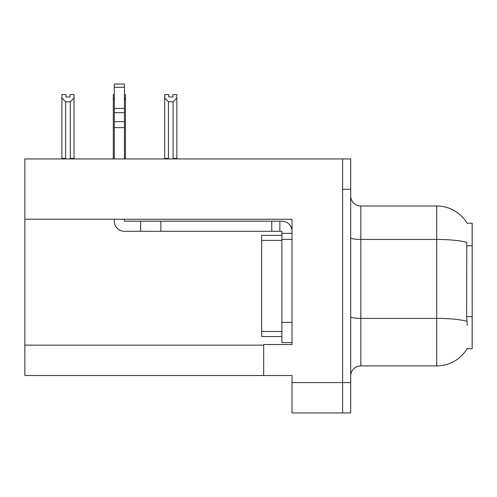 <?xml version="1.0" encoding="UTF-8"?>
<svg xmlns="http://www.w3.org/2000/svg" width="497" height="497" viewBox="0 0 497 497"><rect width="100%" height="100%" fill="white"/><g stroke="black" fill="none" stroke-linecap="round" stroke-linejoin="round"><path stroke-width="0.75" d="M24.85 219.252L292.019 219.252L292.019 322.373L281.892 322.373L281.892 342.613L292.019 342.613L292.019 322.373L292.019 344.539L263.677 344.539L263.677 375.502L24.85 375.502L24.85 158.941L342.613 158.941L342.613 412.951L292.019 412.951L292.019 382.591L342.613 382.591L342.613 412.951L350.708 412.951L350.708 382.591L342.613 382.591L342.613 189.301L350.708 189.301L350.708 382.591M263.677 375.502L292.019 375.502L292.019 382.591M467.286 325.411L466.633 316.62L466.782 242.343A35.417 6.15 180 0 0 436.733 239.448L436.733 205.994A35.417 35.417 0 0 1 467.18 223.327A35.417 35.417 0 0 0 436.733 205.994A35.417 35.417 0 0 1 467.105 223.203L472.15 223.203L472.15 348.689L467.105 348.689L467.286 348.385A35.417 35.417 0 0 1 436.733 365.891L360.828 365.891A10.12 10.12 0 0 0 350.708 376.012M342.613 158.941L350.708 158.941L350.708 189.301M467.105 223.203A35.417 35.417 0 0 0 436.733 205.994L360.828 205.994A10.12 10.12 0 0 1 350.708 195.874A10.12 10.12 0 0 0 360.828 205.994L360.828 365.891M172.801 96.977L168.756 96.977L172.801 96.977L172.801 94.579L176.851 94.579L176.851 97.94L173.105 101.804L168.452 101.804L168.452 158.431L167.955 158.941M173.602 158.941L173.105 158.431L173.105 101.804M173.105 158.431L176.851 158.431L176.851 158.941L176.851 97.94M168.452 101.804L164.706 97.94L164.706 94.579L168.756 94.579L168.756 96.977M168.452 158.431L164.706 158.431L164.706 158.941M164.706 97.94L164.706 158.431M114.31 94.579L113.297 94.579L113.297 158.941M124.43 94.579L125.443 94.579L125.443 158.431L124.43 158.431M125.443 97.94L124.43 99.661M114.31 99.661L113.297 97.94L113.297 158.431L114.31 158.431M125.443 158.431L125.443 158.941M69.984 96.977L65.939 96.977L69.984 96.977L69.984 94.579L74.034 94.579L74.034 97.94L70.288 101.804L65.635 101.804L65.635 158.431L61.889 158.431L61.889 158.941M65.635 101.804L61.889 97.94L61.889 94.579L65.939 94.579L65.939 96.977M65.635 158.431L65.138 158.941M61.889 97.94L61.889 158.431M74.034 97.94L74.034 158.431L70.288 158.431L70.288 101.804M70.785 158.941L70.288 158.431M74.034 158.431L74.034 158.941M113.297 97.94L113.297 158.431M114.31 219.252L114.31 221.177A10.12 10.12 0 0 0 124.43 231.298L140.62 231.298L140.62 221.177L281.892 221.177A10.12 10.12 0 0 1 292.012 231.304M292.019 233.323L281.892 233.323L281.892 231.298L279.867 231.298L279.867 221.177M292.019 239.392L281.892 239.392L281.892 233.323M281.892 322.373L281.898 235.342L261.658 235.342L261.658 336.544L281.892 336.544M281.892 342.613L292.019 342.613M140.62 231.298L271.772 231.298L271.772 221.177M279.867 231.298L271.772 231.298M124.43 219.252L124.43 221.177L140.62 221.177M114.31 158.941L114.31 127.617L124.43 127.617L124.43 158.941M124.43 87.279L114.31 87.279L114.31 84.049L124.43 84.049L124.43 127.617M114.31 127.617L114.31 121.678L124.43 121.678M124.43 112.664L114.31 112.664L114.31 87.279M114.31 112.664L114.31 121.678M124.43 108.402L114.31 108.402M24.85 345.148L263.677 345.148M472.15 245.779L466.633 245.779M472.15 316.62L466.633 316.62M436.733 365.891L436.733 239.448L360.828 239.448A10.12 1.758 -0 0 1 350.708 237.69M466.888 321.304A35.417 6.15 180 0 0 436.733 318.384L360.828 318.384A10.12 1.758 0 0 1 350.708 316.626M160.86 231.298L160.86 221.177M261.658 331.48L281.892 331.48M261.658 240.405L281.892 240.405"/></g></svg>

